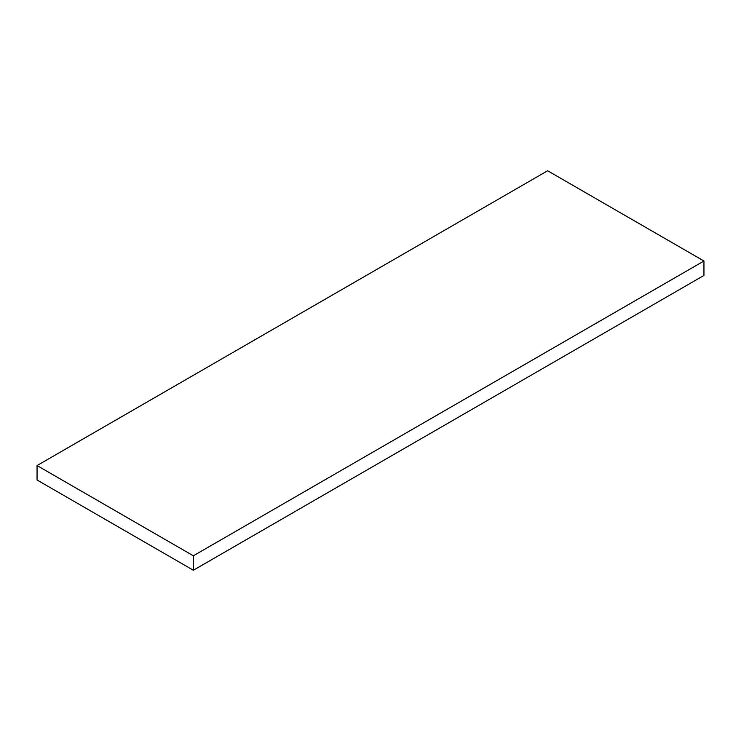 <?xml version="1.0" encoding="UTF-8"?>
<svg xmlns="http://www.w3.org/2000/svg" width="741" height="741" viewBox="0 0 741 741"><rect width="100%" height="100%" fill="white"/><g stroke="black" fill="none" stroke-linecap="round" stroke-linejoin="round"><path stroke-width="1.11" d="M37.05 479.992L193.355 570.237L193.355 555.796L37.05 465.552L37.05 479.992M193.355 555.796L703.95 261.008L703.95 275.448L193.355 570.237M703.95 261.008L547.645 170.763L37.05 465.552"/></g></svg>
